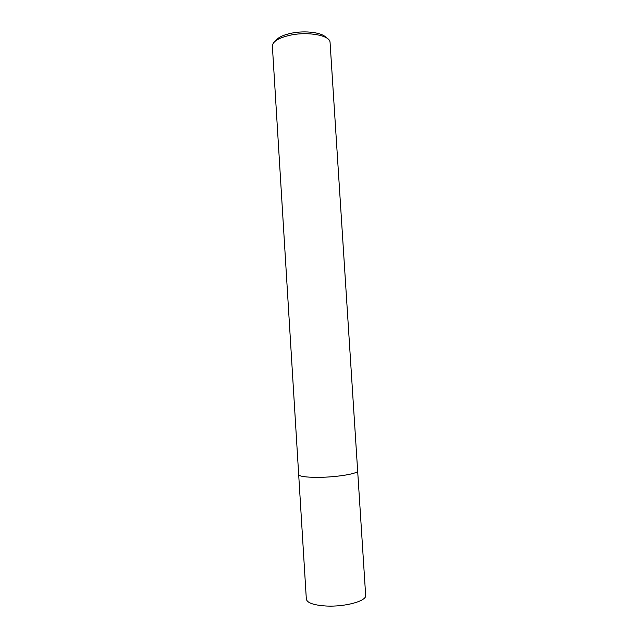 <?xml version="1.0" encoding="UTF-8"?>
<svg xmlns="http://www.w3.org/2000/svg" width="638" height="638" viewBox="0 0 638 638"><rect width="100%" height="100%" fill="white"/><g stroke="black" fill="none" stroke-linecap="round" stroke-linejoin="round"><path stroke-width="0.96" d="M330.069 42.491L357.647 470.868C358.66 473.603 336.72 477.296 318.043 477.352C305.817 477.344 299.358 476.419 298.68 474.584L306.336 599.122C307.133 602.894 313.713 605.191 326.074 606.004C344.935 607.089 366.866 600.996 365.662 595.39L357.647 470.868C358.66 473.603 336.72 477.296 318.043 477.352C305.817 477.344 299.358 476.419 298.68 474.584L272.346 45.713C273.032 41.223 279.069 37.698 290.45 35.154C308.05 31.374 329.639 35.369 330.021 42.084L330.069 42.483M326.05 37.602C322.525 32.562 305.211 30.265 291.375 33.208C283.128 34.978 277.913 37.498 275.72 40.768"/></g></svg>
